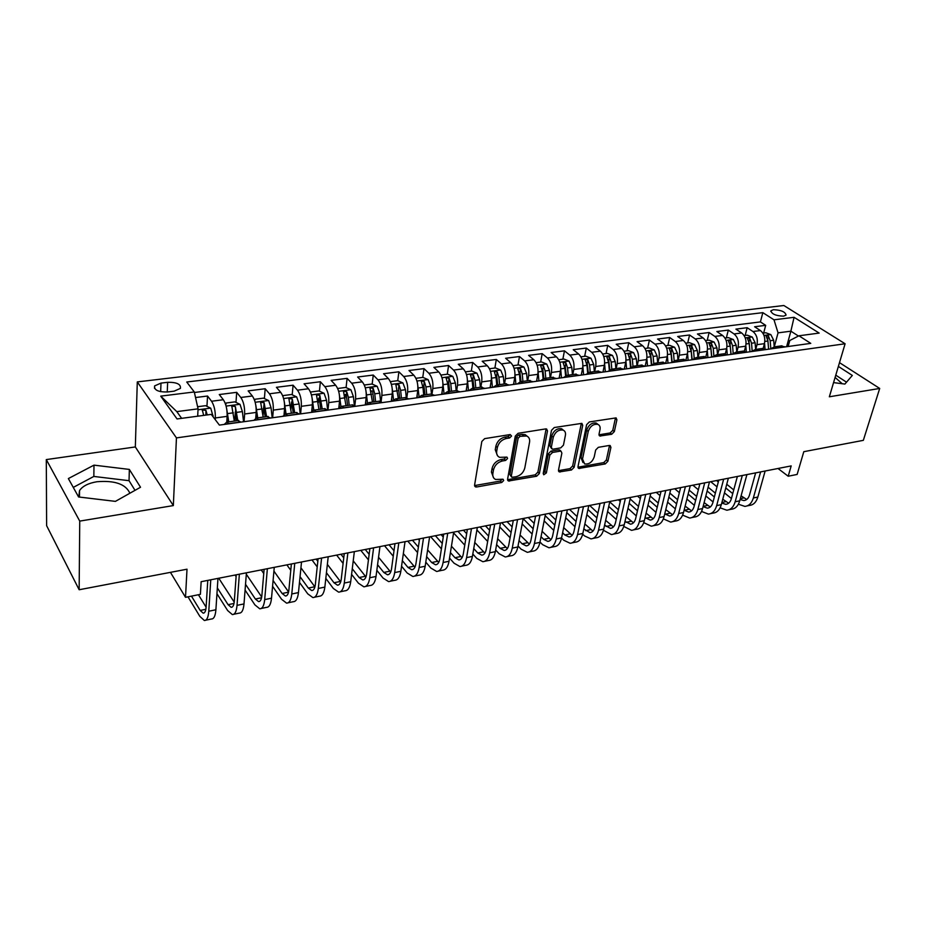 <?xml version="1.0" encoding="UTF-8"?>
<svg xmlns="http://www.w3.org/2000/svg" width="926" height="926" viewBox="0 0 926 926"><rect width="100%" height="100%" fill="white"/><g stroke="black" fill="none" stroke-linecap="round" stroke-linejoin="round"><path stroke-width="1.39" d="M511.569 436.007L510.214 434.56L484.657 438.635L481.821 441.482L474.598 485.039L475.466 486.891L476.601 486.995L501.753 482.481L503.675 480.548L503.084 479.251L495.641 479.471C493.396 478.418 492.47 476.439 492.863 473.51L493.477 469.933C494.739 465.211 497.713 462.224 502.401 460.974L505.642 460.43L507.587 458.474L506.973 457.131L499.612 457.328C497.274 456.252 496.301 454.203 496.718 451.17L497.343 447.536C498.628 442.732 501.626 439.723 506.337 438.496L509.613 437.975L511.569 436.007M773.407 309.712L770.918 310.789C771.671 314.076 775.895 315.87 783.604 316.16L786.058 315.095C785.283 311.796 781.069 310.002 773.407 309.712M78.768 496.996L79.532 490.583C82.541 486.127 88.34 483.187 96.929 481.74C114.778 480.27 125.762 484.101 129.871 493.234M611.681 434.271L614.343 431.585L616.901 419.814L616.091 417.881L589.33 421.943L586.621 424.675L577.998 466.623L578.773 468.44L605.268 463.938L607.896 461.287L610.917 447.385L610.141 445.522L609.262 445.464L598.335 447.327L595.673 450.013L594.203 456.969C592.235 462.19 589.04 464.516 584.619 463.938L582.523 459.007L588.23 431.435C590.175 426.168 593.358 423.807 597.802 424.351C599.724 425.208 600.453 426.921 600.013 429.502L599.029 434.12L599.84 436.019L611.681 434.271L610.141 432.963L612.792 430.289L615.339 418.529L616.901 419.814M79.74 521.106L173.336 505.584L135.335 446.945L46.3 459.585L79.74 521.106L79.15 589.746L187.006 569.201L185.513 597.328L200.398 594.342L201.15 581.69L791.186 465.905L788.2 476.23L797.136 474.436L803.803 451.691L863.333 440.348L879.7 388.445L839.488 362.645M173.336 505.584L176.449 437.894L845.102 343.766L829.349 396.791L879.7 388.445M547.486 430.949L546.606 428.993L545.645 428.912L518.097 433.299L515.296 436.111L507.598 479.159L508.455 481.011L536.652 476.23L539.372 473.499L547.486 430.949L546.016 428.888M554.269 427.534L581.875 423.356L582.72 425.3L574.143 467.306L571.481 469.991L559.304 471.924L558.505 470.095L561.874 453.127L561.04 451.24L560.091 451.17L552.521 452.455L549.801 455.187L546.363 472.931L543.77 474.772L543.203 473.487L551.514 430.301L554.269 427.534M79.15 589.746L46.624 525.679L46.3 459.585M763.649 333.036L765.686 325.35L754.621 326.751L760.408 330.559L752.942 331.52C756.669 334.622 758.012 338.997 756.982 344.669L755.732 349.403M745.164 335.444L747.166 327.7L735.904 329.124L741.645 332.966L734.052 333.95C737.756 337.087 739.098 341.509 738.091 347.227L736.865 351.996M726.354 337.897L728.322 330.084L716.851 331.531L722.558 335.432L714.826 336.427C718.495 339.599 719.838 344.067 718.854 349.831L717.662 354.635M707.198 340.386L709.131 332.515L697.452 333.997L703.112 337.932L695.241 338.951C698.887 342.157 700.23 346.671 699.269 352.482L698.1 357.32M687.705 342.921L689.592 334.992L677.693 336.497L683.319 340.479L675.297 341.52C678.908 344.761 680.263 349.322 679.325 355.179L678.179 360.064M667.854 345.514L669.695 337.504L657.576 339.043L663.143 343.083L654.971 344.136C658.571 347.424 659.914 352.019 659.011 357.922L657.888 362.853M647.621 348.141L649.427 340.074L637.088 341.636L642.609 345.722L634.275 346.799C637.84 350.121 639.183 354.762 638.303 360.723L637.215 365.701M627.029 350.827L628.777 342.689L616.207 344.275L621.67 348.419L613.186 349.519C616.716 352.887 618.059 357.575 617.214 363.582L616.149 368.594M606.044 353.558L607.745 345.352L594.932 346.972L600.337 351.174L591.691 352.285C595.187 355.688 596.518 360.422 595.707 366.488L594.677 371.546M584.653 356.336L586.308 348.06L573.24 349.715L578.6 353.975L569.779 355.109C573.24 358.559 574.571 363.339 573.796 369.451L572.789 374.555M559.223 378.132L559.443 377.021M562.858 359.172L564.455 350.827L551.144 352.517L556.433 356.823L547.44 357.98C550.854 361.476 552.197 366.302 551.445 372.472L550.484 377.623M540.645 362.066L542.185 353.651L528.607 355.376L533.827 359.739L524.66 360.92C528.04 364.45 529.371 369.335 528.653 375.562L527.727 380.748M517.981 365.018L519.474 356.533L505.631 358.281L510.782 362.703L501.429 363.906C504.763 367.495 506.082 372.426 505.411 378.711L504.52 383.943M494.889 368.027L496.313 359.462L482.191 361.244L487.261 365.735L477.723 366.962C481.011 370.597 482.342 375.574 481.705 381.917L480.849 387.195M471.322 371.095L472.688 362.448L458.277 364.277L463.278 368.826L453.543 370.076C456.784 373.757 458.104 378.792 457.513 385.193L456.692 390.517M447.293 374.22L448.578 365.504L433.889 367.367L438.797 371.974L428.865 373.259C432.048 376.986 433.368 382.068 432.812 388.526L432.037 393.92M422.765 377.414L423.992 368.617L408.991 370.516L413.818 375.192L403.678 376.5C406.803 380.273 408.111 385.424 407.614 391.941L406.85 397.624M406.271 397.485L405.484 389.707L402.914 382.947L397.74 380.667L398.886 371.801L383.572 373.734L388.307 378.479L377.958 379.81C381.026 383.642 382.334 388.839 381.871 395.425L381.107 401.606M371.233 391.906L371.361 390.807M372.171 384.093L373.259 375.042L357.633 377.021L362.263 381.836L351.695 383.19C354.704 387.08 356.001 392.335 355.596 398.979L354.808 405.889M345.051 396.918L345.329 394.418M346.081 387.589L347.1 378.352L331.126 380.378L335.663 385.262L324.864 386.651C327.816 390.587 329.1 395.9 328.753 402.613L327.966 410.102M318.266 402.787L318.729 398.168M319.424 391.166L320.373 381.743L304.064 383.804L308.485 388.758L297.454 390.182C300.337 394.175 301.621 399.546 301.32 406.317L300.614 413.887M290.926 409.153L291.551 402.115M292.211 394.835L293.079 385.193L276.411 387.311L280.728 392.335L269.454 393.781C272.256 397.833 273.54 403.273 273.286 410.114L272.661 417.742M263.03 415.959L263.783 406.433M264.408 398.574L265.183 388.735L248.156 390.888L252.347 395.992L240.818 397.474C243.55 401.583 244.823 407.081 244.638 413.991L244.082 421.7M234.718 421.029L235.366 411.63M235.991 402.416L236.686 392.335L219.277 394.545L223.34 399.719C226.025 403.863 227.287 409.408 227.136 416.353L226.766 422.117M760.408 330.559C764.135 333.638 765.478 338.013 764.436 343.662L763.186 348.384M741.645 332.966C745.361 336.092 746.703 340.502 745.685 346.197L744.423 351.07M722.558 335.432C726.239 338.592 727.581 343.037 726.597 348.778L725.313 353.848M703.112 337.932C706.769 341.127 708.124 345.618 707.151 351.405L705.843 356.753M683.319 340.479C686.953 343.72 688.296 348.257 687.347 354.091L685.992 359.763M663.143 343.083C666.755 346.347 668.097 350.931 667.183 356.823L665.771 362.923M642.609 345.722C646.174 349.033 647.517 353.663 646.637 359.601L645.156 366.221M621.67 348.419C625.212 351.776 626.555 356.441 625.698 362.436L624.251 369.15M600.337 351.174C603.845 354.565 605.187 359.276 604.354 365.319L602.953 372.09M578.6 353.975C582.06 357.401 583.403 362.17 582.616 368.259L581.25 375.088M556.433 356.823C559.86 360.307 561.202 365.11 560.438 371.257L559.119 378.155M533.827 359.739C537.219 363.258 538.55 368.12 537.832 374.324L536.559 381.269M510.782 362.703C514.127 366.268 515.458 371.187 514.763 377.438L513.548 384.452M487.261 365.735C490.572 369.347 491.891 374.312 491.243 380.621L490.074 387.693M463.278 368.826C466.53 372.483 467.85 377.495 467.248 383.873L466.125 391.004M438.797 371.974C442.003 375.678 443.322 380.748 442.755 387.184L441.69 394.383M413.818 375.192C416.966 378.954 418.274 384.07 417.753 390.564L416.758 397.833M388.307 378.479C391.397 382.288 392.705 387.462 392.23 394.025L391.293 401.352M362.263 381.836C365.295 385.691 366.603 390.934 366.175 397.543L365.295 404.94M335.663 385.262C338.638 389.175 339.935 394.464 339.553 401.143L338.742 408.609M308.485 388.758C311.391 392.728 312.687 398.087 312.363 404.824L311.715 411.387M280.728 392.335C283.564 396.363 284.849 401.78 284.571 408.586L284.062 414.512M252.347 395.992C255.113 400.067 256.386 405.553 256.178 412.429L255.738 418.101M167.444 391.976L174.157 391.154L180.408 388.376C181.033 384.197 176.773 382.172 167.652 382.299L160.997 383.098L154.619 385.899C153.971 390.089 158.242 392.115 167.444 391.976M176.449 437.894L137.291 381.917L783.847 305.511L845.102 343.766M765.686 325.35L760.408 321.912L762.839 312.652L186.739 382.01L194.286 391.953L198.071 408.841L197.678 416.202M762.839 312.652L773.997 319.806L794.08 317.305L819.174 333.082L798.941 335.791L810.759 343.372L219.393 425.103L211.267 414.385L177.051 418.957L160.73 396.131L194.286 391.953M206.949 406.34L207.54 396.027L211.556 401.247C214.207 405.414 215.469 410.982 215.341 417.95L215.237 419.617M237.843 420.601L240.91 422.129M224.242 424.444L226.708 422.129L228.907 423.795M785.271 346.891L780.676 345.977M770.316 348.963L774.483 346.822L777.747 347.933M766.358 349.507L761.797 348.57M751.322 351.579L755.454 349.438L758.695 350.56M747.097 352.169L742.571 351.209M731.991 354.253L736.066 352.1L739.295 353.246M727.477 354.878L722.986 353.906M712.291 356.973L716.33 354.82L719.525 355.978M707.487 357.644L703.042 356.649M692.231 359.751L696.213 357.586L699.385 358.767M687.115 360.457L682.717 359.438M671.778 362.575L675.725 360.399L678.862 361.603M666.361 363.328L661.997 362.286M650.943 365.457L654.844 363.27L657.946 364.485M645.202 366.256L640.896 365.191M629.715 368.398L633.546 366.198L636.625 367.437M623.626 369.231L619.367 368.154M608.069 371.384L611.843 369.185L614.887 370.446M601.634 372.275L597.432 371.164M585.996 374.44L589.712 372.229L592.709 373.502M579.201 375.377L575.046 374.243M563.483 377.542L567.14 375.331L570.103 376.627M556.318 378.537L552.22 377.38M540.518 380.725L544.118 378.491L547.034 379.822M532.959 381.767L528.943 380.586M517.102 383.954L520.62 381.72L523.491 383.075M509.138 385.054L505.179 383.85M493.199 387.265L496.637 385.019L499.473 386.397M484.819 388.422L480.918 387.184M468.799 390.633L472.167 388.388L474.945 389.788M459.979 391.848L456.171 390.587L455.418 382.994L450.765 383.619L449.122 378.259L446.054 377.831L447.814 384.024L448.566 391.629M443.89 394.082L447.177 391.825L449.909 393.249M434.63 395.356L430.891 394.059M418.459 397.59L421.666 395.333L424.34 396.779M408.725 398.932L405.067 397.613M392.485 401.178L395.599 398.909L398.215 400.391M382.276 402.59L378.699 401.236M365.955 404.847L368.976 402.567L371.523 404.083M355.237 406.329L351.753 404.94M338.847 408.597L341.763 406.317L344.252 407.845M310.754 391.999L310.685 392.624L310.754 391.999L318.914 390.934L324.088 393.295L326.565 400.298L327.619 410.149L324.216 408.725M311.136 412.429L313.949 410.137L316.379 411.7M299.353 414.061L296.065 412.591M282.824 416.341L285.521 414.049L287.87 415.647M270.461 418.054L267.278 416.55M253.863 420.346L256.444 418.043L258.724 419.675M236.686 392.335L240.818 397.474M265.183 388.735L269.454 393.781M293.079 385.193L297.454 390.182M320.373 381.743L324.864 386.651M347.1 378.352L351.695 383.19M373.259 375.042L377.958 379.81M398.886 371.801L403.678 376.5M423.992 368.617L428.865 373.259M448.578 365.504L453.543 370.076M472.688 362.448L477.723 366.962M496.313 359.462L501.429 363.906M519.474 356.533L524.66 360.92M542.185 353.651L547.44 357.98M564.455 350.827L569.779 355.109M586.308 348.06L591.691 352.285M607.745 345.352L613.186 349.519M628.777 342.689L634.275 346.799M649.427 340.074L654.971 344.136M669.695 337.504L675.297 341.52M689.592 334.992L695.241 338.951M709.131 332.515L714.826 336.427M728.322 330.084L734.052 333.95M747.166 327.7L752.942 331.52M760.408 321.912L194.402 392.485M207.54 396.027L195.536 397.543M786.602 346.706L790.873 331.184L778.048 332.862L774.275 346.833M198.071 408.841L176.797 411.619L181.646 418.344M135.335 446.945L137.291 381.917M778.002 468.487L788.2 476.23M170.442 572.349L185.513 597.328M798.443 336.034L790.873 331.184L794.08 317.305M788.142 346.498L789.797 340.49L798.941 335.791M778.048 332.862L773.997 319.806M176.797 411.619L160.73 396.131M115.414 501.371L140.52 487.25L129.351 469.424L93.989 465.141L68.362 478.568L78.594 496.973L115.414 501.371M833.562 382.612L844.894 384.07L852.325 375.435L838.366 366.43M842.209 383.723L835.102 377.426M135.011 490.34L129.038 480.687L93.839 476.439L73.27 487.4M93.839 476.439L93.989 465.141M129.038 480.687L129.351 469.424M846.526 382.183L835.773 375.157M510.099 434.63L508.142 436.597L504.867 437.118C500.156 438.334 497.169 441.343 495.885 446.135L497.343 447.536M497.447 455.569L495.26 449.77L495.885 446.135M493.523 477.7L491.428 472.086L492.042 468.521C493.303 463.799 496.267 460.824 500.943 459.574L504.195 459.03L506.128 457.085M474.563 485.571L500.318 481.069L502.228 479.205M507.575 479.714L535.193 474.841L537.902 472.11L545.981 429.606M520.076 436.296L518.12 438.253L511.326 475.999L511.928 477.295L516.025 476.751C520.597 475.501 523.526 472.561 524.81 467.931L529.545 442.246C530.008 439.167 529.047 437.095 526.674 436.019L520.076 436.296L518.595 434.919L516.639 436.887L518.12 438.253M511.395 476.774L509.89 474.587L516.639 436.887M527.299 436.308L525.192 434.653L521.998 434.375L523.479 435.741M518.595 434.919L521.998 434.375M582.72 425.3L581.192 423.981L572.65 465.952L574.143 467.306M558.471 470.663L569.988 468.637L572.65 465.952M560.242 450.522L558.586 449.816L551.028 451.089L548.308 453.821L544.893 471.542L546.363 472.931M543.215 473.394L544.893 471.542M565.416 435.278C565.821 432.697 565.057 430.972 563.101 430.092C558.494 429.49 555.206 431.886 553.273 437.257L551.352 447.177L552.197 449.075L553.158 449.156L560.739 447.871L563.459 445.14L565.416 435.278M563.367 430.208L561.596 428.761C556.977 428.159 553.702 430.544 551.769 435.915L553.273 437.257M551.479 448.427L549.859 445.823L551.769 435.915M598.983 434.803L610.141 432.963M597.965 424.421L596.263 423.055C591.818 422.499 588.635 424.849 586.702 430.115L588.23 431.435M582.952 462.514L581.019 457.664L586.702 430.115M577.951 467.19L603.752 462.606L606.38 459.967L609.389 446.066L610.917 447.385M197.736 414.964L197.979 416.168M197.597 406.722L205.595 405.681L210.746 408.192L213.246 416.989M207.239 414.917L205.919 410.357L202.319 410.021L203.662 415.404M205.919 410.357L205.896 415.103M187.99 596.83L199.842 616.38L204.357 620.489C206.811 620.524 208.281 617.445 208.778 611.241L210.758 579.803M205.665 620.212L211.406 618.996C213.894 619.031 215.388 615.952 215.897 609.759L217.969 578.391M207.771 580.382L206.128 606.958C205.804 611.114 204.82 613.174 203.176 613.151L200.19 610.454L191.462 596.136M206.116 607.201L198.419 594.735M226.615 408.447L228.757 421.851M226.997 418.61L227.379 422.036M225.759 404.87L226.152 403.007L234.857 401.872L240.019 404.338L242.392 411.595L243.538 421.77M237.808 420.601L235.343 406.479L231.813 406.12L234.313 421.087M235.343 406.479L236.408 420.798M255.784 405.09L257.729 417.869M255.97 415.161L256.282 418.031M254.719 400.726L254.963 399.256L263.493 398.145L268.656 400.576L271.063 407.753L272.175 417.811M266.572 416.654L264.118 402.683L260.646 402.312L263.158 417.117M264.118 402.683L263.806 406.526L265.125 416.85M284.294 401.791L286.053 413.968M284.305 411.734L284.571 414.188M283.02 396.641L283.159 395.587L291.505 394.499L296.667 396.895L299.121 403.979L300.198 413.934M294.711 412.776L292.269 398.967L288.866 398.585L291.366 413.239M292.269 398.967L291.921 402.775L293.206 412.984M312.189 398.562L313.775 410.125M312.016 408.331L312.282 410.739M322.248 408.991L319.817 395.333L316.472 394.939L318.984 409.442M319.817 395.333L319.435 399.106L320.697 409.211M216.95 593.716L227.657 610.57L232.333 614.575C234.903 614.586 236.466 611.519 237.033 605.361L239.359 574.189M233.711 614.285L239.244 613.116C241.836 613.128 243.422 610.049 244.001 603.914L246.42 572.8M236.246 574.803L234.301 601.148C233.931 605.268 232.889 607.329 231.176 607.317L228.074 604.678L217.332 587.883M234.209 602.108L218.779 578.229M245.077 590.07L254.893 604.863L259.743 608.799C262.405 608.776 264.06 605.708 264.697 599.608L267.359 568.691M261.167 608.486L266.503 607.363C269.2 607.34 270.867 604.284 271.515 598.184L274.258 567.337M264.107 569.328L261.884 595.464C261.479 599.55 260.368 601.599 258.586 601.611L255.379 599.029L245.529 584.283M261.699 597.015L246.304 574.224M235.088 575.023L236.107 576.574M272.58 586.285L281.585 599.284L286.574 603.127C289.34 603.081 291.077 600.036 291.783 593.971L294.757 563.321M288.055 602.814L293.195 601.726C295.996 601.68 297.744 598.636 298.461 592.582L301.517 561.989M291.377 563.98L288.9 589.897C288.437 593.948 287.28 595.997 285.428 596.02L282.117 593.497L273.089 580.533M288.588 591.945L273.922 571.111M261.236 569.895L263.748 573.53M299.48 582.385L307.721 593.821L312.861 597.583C315.731 597.513 317.537 594.469 318.301 588.461L321.588 558.054M314.389 597.258L319.343 596.205C322.236 596.136 324.077 593.091 324.852 587.096L328.209 556.757M318.093 558.737L315.349 584.445C314.852 588.461 313.636 590.499 311.715 590.545L308.312 588.068L300.047 576.666M314.909 586.899L300.938 567.812M286.863 564.872L290.776 570.3M339.472 395.39L340.907 406.41M339.136 404.963L339.425 407.602M337.759 388.48L345.745 387.438L350.919 389.777L353.431 396.687L354.357 405.507M349.206 405.287L348.373 397.37L346.775 391.767L343.488 391.374L346 405.727M346.775 391.767L346.359 395.506L347.597 405.507M325.813 578.403L333.337 588.461L338.615 592.142C341.567 592.05 343.465 589.017 344.287 583.056L347.863 552.891M340.201 591.807L344.97 590.8C347.956 590.695 349.854 587.674 350.699 581.725L354.345 551.63M344.252 553.609L341.266 579.097C340.722 583.091 339.46 585.116 337.481 585.186L333.985 582.755L326.438 572.731M340.687 581.898L327.364 564.385M317.826 561.283L316.183 559.119M311.993 559.941L317.224 566.92M366.175 392.277L367.483 402.96M365.689 401.641L366.013 404.743M364.3 385.019L372.02 384.024L377.195 386.327L379.729 393.156L380.574 401.317M375.586 401.664L374.775 393.828L373.166 388.283L369.949 387.878L372.449 402.092M373.166 388.283L372.715 391.987L373.942 401.896M351.591 574.375L358.443 583.206L363.849 586.818C366.893 586.702 368.861 583.681 369.74 577.766L373.595 547.845M365.481 586.471L370.076 585.498C373.143 585.371 375.123 582.361 376.025 576.458L379.949 546.606M369.879 548.574L366.661 573.865C366.071 577.824 364.763 579.85 362.726 579.931L359.149 577.546L352.274 568.749M365.944 576.944L353.223 560.867M343.754 557.846L340.953 554.257M336.636 555.102L343.106 563.436M392.3 389.221L393.527 399.731M391.675 398.354L391.976 401.259M397.74 380.667L390.378 381.628M401.421 398.111L400.634 390.355L399.013 384.88L395.842 384.452L398.354 398.539M399.013 384.88L398.539 388.55L399.731 398.342M376.836 570.312L383.051 578.055L388.584 581.597C391.71 581.447 393.747 578.449 394.684 572.581L398.805 542.902M390.263 581.239L394.696 580.301C397.844 580.162 399.893 577.153 400.842 571.296L405.032 541.675M394.962 543.655L391.548 568.738C390.922 572.662 389.568 574.676 387.473 574.78L383.804 572.442L377.565 564.721M390.679 572.048L378.549 557.255M369.15 554.315L365.249 549.488M360.804 550.357L368.444 559.871M417.881 386.223L419.038 396.698M417.128 395.113L417.394 397.74M415.924 378.306L422.939 377.391L428.113 379.637L430.706 386.316L431.47 393.978M426.724 394.638L425.96 386.952L424.328 381.535L421.214 381.107L422.939 387.357L423.714 395.043M424.328 381.535L423.819 385.17L424.988 394.87M401.56 566.237L407.185 573.009L412.834 576.47C416.04 576.308 418.147 573.321 419.131 567.488L423.506 538.052M414.559 576.111L418.83 575.208C422.048 575.046 424.166 572.048 425.173 566.237L429.606 536.86M419.594 538.816L415.936 563.702C415.276 567.603 413.876 569.617 411.723 569.721L407.984 567.441L402.347 560.681M414.941 567.21L403.342 553.609M394.013 550.715L389.082 544.812M384.51 545.703L393.261 556.237M442.929 383.26L444.04 393.828M442.061 391.918L442.292 394.302M440.938 375.042L447.628 374.173L452.802 376.384L455.418 382.994M451.518 391.223L450.765 383.619M449.122 378.259L448.589 381.871L449.735 391.466M425.786 562.151L430.845 568.055L436.621 571.458C439.896 571.273 442.061 568.286 443.103 562.51L447.721 533.307M438.38 571.087L442.489 570.219C445.788 570.022 447.964 567.048 449.017 561.272L453.705 532.126M443.716 534.094L439.85 558.783C439.155 562.649 437.709 564.64 435.509 564.767L431.69 562.533L426.62 556.642M438.716 562.452L427.638 549.917M419.362 540.39L418.228 539.094M418.378 547.092L412.452 540.217M407.776 541.143L417.568 552.567M467.456 380.366L468.498 390.679M466.484 388.77L466.692 390.922M465.454 371.858L471.832 371.025L476.983 373.213L479.633 379.741L480.363 387.265M475.802 387.89L475.073 380.355L473.417 375.053L470.396 374.613L472.179 380.748L472.908 388.283M473.417 375.053L472.85 378.63L473.985 388.133M449.538 558.089L454.064 563.205L459.933 566.538C463.289 566.33 465.512 563.355 466.6 557.614L471.461 528.642M461.738 566.156L465.697 565.311C469.065 565.103 471.311 562.14 472.41 556.41L477.318 527.496M467.364 529.452L463.301 553.945C462.572 557.788 461.09 559.779 458.845 559.917L454.955 557.718L450.418 552.614M462.028 557.753L451.448 546.201M443.253 537.045L441.065 534.603M442.246 543.435L435.394 535.726M430.613 536.663L441.401 548.875M491.475 377.507L492.435 387.369M490.41 385.667L490.595 387.624M489.472 368.733L495.537 367.935L500.688 370.099L503.362 376.558L504.068 384.001M499.6 384.614L498.882 377.16L497.227 371.916L494.264 371.465L496.058 377.542L496.764 385.008M497.227 371.916L496.637 375.458L497.748 384.869M472.816 554.026L476.832 558.436L482.816 561.7C486.231 561.48 488.511 558.517 489.657 552.822L494.739 524.081M484.657 561.318L488.465 560.508C491.903 560.288 494.195 557.325 495.352 551.641L500.48 522.947M490.548 524.903L486.3 549.199C485.537 553.019 484.02 554.998 481.728 555.149L477.77 552.996L473.742 548.597M484.888 553.135L474.772 542.474M466.658 533.677L463.475 530.216M465.651 539.765L457.907 531.304M453.578 532.878L464.748 545.159M515.018 374.706L515.909 384.128M513.872 382.612L514.034 384.383M513.004 365.666L518.78 364.913L523.931 367.043L526.616 373.433L527.311 380.806M522.924 381.408L522.241 374.023L520.574 368.837L517.646 368.374L519.463 374.393L520.146 381.743M520.574 368.837L519.949 372.345L521.037 381.662M495.641 549.986L499.172 553.771L505.26 556.966C508.744 556.723 511.083 553.771 512.263 548.123L517.553 519.602M507.135 556.572L510.805 555.797C514.3 555.554 516.65 552.602 517.842 546.965L523.19 518.491M513.293 520.435L508.86 544.557C508.073 548.342 506.51 550.31 504.172 550.472L500.156 548.366L496.602 544.604M507.321 548.586L497.656 538.747M489.611 530.262L485.467 525.899M488.592 536.085L480.004 526.963M476.902 529.961L487.655 541.455M536.86 379.602L537.011 381.211M538.087 371.951L538.92 380.945M536.085 362.656L541.583 361.95L546.722 364.045L549.419 370.377L550.09 377.669M545.796 378.259L545.125 370.956L543.458 365.816L540.576 365.353L542.404 371.314L543.076 378.618M543.458 365.816L542.81 369.3L543.875 378.491M559.408 376.65L559.535 378.097M560.693 369.196L561.48 377.82M558.714 359.716L563.934 359.033L569.062 361.117L571.782 367.367L572.442 374.602M568.228 375.18L567.569 367.935L565.89 362.853L563.054 362.39L564.895 368.293L565.566 375.643M565.89 362.853L565.23 366.302L566.272 375.412M581.516 373.734L581.632 375.042M582.859 366.465L583.6 374.764M580.903 356.823L585.857 356.186L590.985 358.235L593.716 364.427L594.353 371.592M590.221 372.159L589.584 364.983L587.894 359.948L585.105 359.473L586.968 365.33L587.64 372.796M587.894 359.948L587.211 363.374L588.253 372.483M603.208 370.875L603.312 372.044M604.597 363.744L605.303 371.766M602.664 353.998L607.363 353.385L612.48 355.41L615.234 361.534L615.859 368.629M611.808 369.185L611.183 362.078L609.493 357.1L606.727 356.626L608.613 362.425L609.285 370.064M609.493 357.1L608.776 360.492L609.817 369.705M624.483 368.05L624.575 369.104M625.918 361.047L626.601 368.826M624.02 351.209L628.465 350.63L633.581 352.632L636.347 358.698L636.949 365.735M632.967 366.233L632.365 359.242L630.675 354.311L627.955 353.825L629.842 359.577L630.525 367.448M630.675 354.311L629.946 357.668L630.988 367.055M645.364 365.284L645.445 366.221M646.846 358.385L647.494 365.932M644.971 348.489L649.184 347.933L654.277 349.924L657.066 355.92L657.657 362.888M653.756 363.397L653.154 356.441L651.453 351.567L648.779 351.081L650.689 356.776L651.383 364.925M651.453 351.567L650.712 354.901L651.765 364.531M667.38 355.758L668.005 363.096M665.539 345.815L669.521 345.294L674.603 347.25L677.404 353.188L677.971 360.087M674.151 360.689L673.561 353.709L671.859 348.87L669.209 348.384L671.13 354.033L671.848 362.494M671.859 348.87L671.095 352.181L672.16 362.112M687.532 353.165L688.134 360.318M685.715 343.187L689.476 342.689L694.558 344.622L697.359 350.514L697.926 357.355M694.176 358.061L693.597 351.012L691.884 346.231L689.28 345.734L691.213 351.336L691.907 359.797M691.884 346.231L691.097 349.507L692.185 359.751M707.325 350.607L707.892 357.586M705.531 340.606L709.073 340.143L714.143 342.053L716.955 347.875L717.511 354.658M713.842 355.538L713.263 348.373L711.55 343.639L708.98 343.141L710.925 348.685L711.608 357.077M711.55 343.639L710.751 346.891L711.816 357.042M726.748 348.083L727.28 354.751M724.989 338.071L728.322 337.631L733.38 339.529L736.205 345.294L736.749 352.007M733.16 353.095L732.582 345.78L730.857 341.092L728.322 340.594L730.278 346.092L730.95 354.403M730.857 341.092L730.047 344.322L731.1 354.38M745.824 345.595L746.31 351.683M744.099 335.582L747.236 335.177L752.271 337.041L755.107 342.759L755.639 349.415M752.132 350.734L751.542 343.233L749.828 338.58L747.317 338.083L749.284 343.534L749.933 351.776M749.828 338.58L748.995 341.787L750.025 351.764M764.563 343.152L765.003 348.766M762.874 333.14L765.802 332.758L770.837 334.61L773.685 340.259L774.194 346.833M770.779 348.442L770.177 340.733L768.464 336.126L765.976 335.629L767.955 341.034L768.592 349.195M767.77 339.715L768.626 349.195M518.028 545.981L521.106 549.176L527.276 552.313C530.83 552.058 533.214 549.118 534.441 543.516L539.939 515.203M529.197 551.919L532.716 551.167C536.281 550.901 538.689 547.972 539.927 542.37L545.472 514.115M535.598 516.06L530.992 539.985C530.181 543.747 528.584 545.715 526.2 545.889L522.114 543.817L519.035 540.634M529.336 544.106L520.088 535.031M512.113 526.848L507.066 521.662M511.094 532.415L501.695 522.715M499.762 526.975L510.11 537.74M539.997 542.011L542.624 544.673L548.898 547.752C552.498 547.474 554.94 544.557 556.213 538.99L561.908 510.897M550.843 547.347L554.234 546.629C557.857 546.352 560.311 543.423 561.584 537.867L567.337 509.832M557.487 511.765L552.718 535.517C551.873 539.245 550.241 541.201 547.822 541.386L543.678 539.349L541.039 536.698M550.935 539.708L542.092 531.327M534.186 523.421L528.271 517.495M533.156 528.758L523.155 518.687M522.171 523.942L532.137 534.047M561.55 538.064L563.76 540.252L570.115 543.273C573.773 542.983 576.261 540.066 577.569 534.545L583.461 506.672M572.083 542.856L575.359 542.173C579.028 541.872 581.528 538.967 582.848 533.445L588.786 505.619M578.97 507.552L574.039 531.119C573.171 534.823 571.504 536.767 569.05 536.964L564.848 534.973L562.626 532.786M572.141 535.378L563.679 527.646M555.832 519.995L549.095 513.409M554.801 525.111L545.171 515.655M544.141 520.875L553.748 530.366M582.685 534.152L584.514 535.911L590.938 538.874C594.654 538.573 597.189 535.668 598.532 530.181L604.609 502.517M592.953 538.457L596.089 537.798C599.817 537.474 602.363 534.58 603.717 529.105L609.829 501.487M600.06 503.408L594.967 526.801C594.075 530.482 592.385 532.415 589.885 532.624L583.808 528.931M592.953 531.119L584.862 523.989M577.083 516.569L569.548 509.393M576.053 521.488L566.77 512.587M565.705 517.784L574.965 526.709M603.428 530.274L611.392 534.557C615.165 534.233 617.746 531.35 619.124 525.899L625.363 498.443M613.429 534.128L616.45 533.492C620.235 533.168 622.816 530.285 624.217 524.845L630.49 497.436M620.756 499.345L615.512 522.565C614.598 526.211 612.873 528.144 610.35 528.364L604.609 525.1M613.382 526.929L605.662 520.343M597.93 513.154L589.654 505.457M596.9 517.889L587.952 509.508M586.852 514.671L595.777 523.074M623.777 526.431L631.486 530.32C635.305 529.985 637.921 527.102 639.334 521.697L645.746 494.449M633.546 529.88L636.451 529.278C640.283 528.931 642.91 526.061 644.334 520.667L650.781 493.454M641.07 495.364L635.699 518.41C634.75 522.033 633.002 523.954 630.444 524.174L625.015 521.315M633.453 522.808L626.069 516.743M618.406 509.763L609.748 501.892M617.376 514.324L608.741 506.418M598.995 503.617L599.84 504.392M607.606 511.546L616.218 519.463M643.755 522.623L651.221 526.153C655.076 525.806 657.738 522.935 659.185 517.576L665.759 490.514M653.305 525.713L656.094 525.123C659.972 524.764 662.634 521.905 664.092 516.546L670.702 489.541M661.025 491.451L655.515 514.324C654.555 517.923 652.772 519.833 650.179 520.065L645.063 517.576M653.177 518.757L646.105 513.166M638.5 506.395L630.143 498.964M637.47 510.782L629.148 503.327M618.418 499.808L620.27 501.475M627.978 508.42L636.278 515.898M663.363 518.861L670.598 522.067C674.51 521.697 677.207 518.849 678.689 513.513L685.402 486.659M672.716 521.616L675.401 521.049C679.314 520.678 682.022 517.831 683.515 512.518L690.264 485.71M680.622 487.597L674.985 510.307C674.001 513.884 672.195 515.782 669.579 516.025L664.752 513.884M672.542 514.775L665.794 509.636M658.236 503.05L650.168 496.023M657.205 507.274L649.172 500.237M637.505 496.058L640.329 498.547M647.98 505.295L655.99 512.356M682.624 515.134L689.65 518.039C693.597 517.657 696.329 514.821 697.845 509.531L704.709 482.874M691.791 517.588L694.361 517.044C698.32 516.662 701.063 513.837 702.579 508.548L709.478 481.937M699.871 483.823L694.106 506.372C693.099 509.913 691.282 511.812 688.631 512.066L684.082 510.226M691.572 510.851L685.124 506.128M677.612 499.716L669.834 493.083M676.593 503.802L668.838 497.158M656.268 492.377L660.018 495.618M667.611 502.17L675.343 508.849M701.549 511.453L708.367 514.092C712.36 513.698 715.127 510.874 716.666 505.619L723.669 479.147M710.531 513.641L712.997 513.12C717.002 512.715 719.768 509.902 721.319 504.647L728.357 478.233M718.784 480.108L712.904 502.494C711.874 506.013 710.034 507.899 707.36 508.166L703.077 506.615M710.265 507.008L704.107 502.656M696.653 496.417L689.152 490.143M695.646 500.376L688.157 494.079M674.718 488.754L679.36 492.678M686.895 499.068L694.361 505.376M720.127 507.818L726.771 510.203C730.799 509.798 733.6 506.997 735.163 501.776L742.305 475.501M728.947 509.751L731.32 509.242C735.36 508.837 738.161 506.036 739.735 500.816L746.912 474.598M737.374 476.462L731.378 498.686C730.336 502.181 728.461 504.057 725.764 504.334L721.748 503.038M728.646 503.212L722.766 499.23M715.358 493.153L708.112 487.215M714.351 496.973L707.128 491.011M699.616 484.819L698.69 484.055M692.868 485.201L698.354 489.75M705.843 495.966L713.043 501.938M738.392 504.219L744.851 506.395C748.914 505.978 751.75 503.177 753.347 497.991L760.616 471.901M747.05 505.92L749.331 505.446C753.405 505.029 756.241 502.228 757.838 497.054L765.142 471.01M755.639 472.885L749.528 494.947C748.474 498.408 746.576 500.283 743.856 500.561L740.106 499.484M746.715 499.484L741.101 495.838M733.739 489.912L726.748 484.286M732.744 493.616L725.764 487.967M718.31 481.937L716.585 480.548M710.705 481.694L717.025 486.833M724.456 492.887L731.413 498.547M764.436 343.662L756.982 344.669M745.685 346.197L738.091 347.227M726.597 348.778L718.854 349.831M707.151 351.405L699.269 352.482M687.347 354.091L679.325 355.179M667.183 356.823L659.011 357.922M646.637 359.601L638.303 360.723M625.698 362.436L617.214 363.582M604.354 365.319L595.707 366.488M582.616 368.259L573.796 369.451M560.438 371.257L551.445 372.472M537.832 374.324L528.653 375.562M514.763 377.438L505.411 378.711M491.243 380.621L481.705 381.917M467.248 383.873L457.513 385.193M442.755 387.184L432.812 388.526M417.753 390.564L407.614 391.941M392.23 394.025L381.871 395.425M366.175 397.543L355.596 398.979M339.553 401.143L328.753 402.613M312.363 404.824L301.32 406.317M284.571 408.586L273.286 410.114M256.178 412.429L244.638 413.991M227.136 416.353L215.341 417.95M240.806 421.99L228.791 423.645M785.121 346.787L777.597 347.829M766.207 349.403L758.544 350.456M746.946 352.065L739.133 353.142M727.315 354.774L719.375 355.873M707.337 357.529L699.234 358.651M686.965 360.353L678.712 361.487M666.211 363.212L657.796 364.381M645.052 366.14L636.475 367.321M623.476 369.115L614.737 370.331M601.483 372.159L592.571 373.386M579.051 375.261L569.953 376.512M556.167 378.421L546.884 379.706M532.82 381.639L523.352 382.959M508.999 384.938L499.334 386.269M484.68 388.295L474.806 389.661M459.852 391.733L449.77 393.122M434.491 395.228L424.201 396.652M408.597 398.805L398.087 400.264M382.149 402.463L371.407 403.944M355.109 406.201L344.136 407.718M327.48 410.021L316.252 411.561M299.237 413.922L287.755 415.508M270.346 417.904L258.609 419.536M223.34 399.719L211.556 401.247M160.661 391.698L160.997 383.098M167.247 391.999L167.652 382.299M504.867 437.118L506.337 438.496M495.26 449.77L496.718 451.17M504.195 459.03L505.642 460.43M500.943 459.574L502.401 460.974M492.042 468.521L493.477 469.933M491.428 472.086L492.863 473.51M500.318 481.069L501.753 482.481M475.188 485.548L476.601 486.995M508.142 436.597L509.613 437.975M537.902 472.11L539.372 473.499M535.193 474.841L536.652 476.23M508.073 479.68L509.508 481.092M509.89 474.587L511.326 475.999M569.988 468.637L571.481 469.991M558.795 470.628L560.288 471.994M558.586 449.816L560.091 451.17M551.028 451.089L552.521 452.455M548.308 453.821L549.801 455.187M549.859 445.823L551.352 447.177M599.191 434.78L600.719 436.088M581.019 457.664L582.523 459.007M606.38 459.967L607.896 461.287M603.752 462.606L605.268 463.938M578.218 467.167L579.722 468.521M612.792 430.289L614.343 431.585M210.619 408.123L198.025 409.778M213.084 415.543L212.228 415.647M208.778 611.241L215.897 609.759M200.19 610.454L205.861 609.273M239.892 404.28L226.106 406.086M233.375 412.811L227.819 413.563M242.392 411.595L236.871 412.336M268.528 400.518L255.171 402.278M262.243 408.933L256.815 409.662M271.063 407.753L265.669 408.47M296.54 396.837L283.611 398.539M290.486 405.148L285.173 405.854M299.121 403.979L293.831 404.697M323.961 393.237L311.437 394.881M318.116 401.433L312.919 402.127M326.565 400.298L321.391 400.993M237.033 605.361L244.001 603.914M228.074 604.678L234 603.451M264.697 599.608L271.515 598.184M255.379 599.029L261.56 597.745M291.783 593.971L298.461 592.582M282.117 593.497L288.542 592.165M318.301 588.461L324.852 587.096M308.312 588.068L314.782 586.737M350.792 389.719L338.661 391.304M345.166 397.798L340.074 398.481M353.431 396.687L348.373 397.37M344.287 583.056L350.699 581.725M333.985 582.755L340.328 581.447M377.056 386.258L365.307 387.809M371.639 394.245L366.65 394.916M379.729 393.156L374.775 393.828M369.74 577.766L376.025 576.458M359.149 577.546L365.353 576.261M402.787 382.889L391.397 384.383M397.555 390.772L392.67 391.42M405.484 389.707L400.634 390.355M394.684 572.581L400.842 571.296M383.804 572.442L389.892 571.18M427.986 379.579L416.955 381.026M422.939 387.357L418.158 387.994M430.706 386.316L425.96 386.952M419.131 567.488L425.173 566.237M407.984 567.441L413.957 566.203M452.664 376.326L441.98 377.739M447.814 384.024L443.126 384.649M443.103 562.51L449.017 561.272M431.69 562.533L437.547 561.318M476.855 373.155L466.496 374.521M472.179 380.748L467.584 381.362M479.633 379.741L475.073 380.355M466.6 557.614L472.41 556.41M454.955 557.718L460.697 556.526M500.561 370.041L490.525 371.361M496.058 377.542L491.556 378.144M503.362 376.558L498.882 377.16M489.657 552.822L495.352 551.641M477.77 552.996L483.407 551.827M523.803 366.985L514.069 368.27M519.463 374.393L515.053 374.995M526.616 373.433L522.241 374.023M512.263 548.123L517.842 546.965M500.156 548.366L505.677 547.22M546.595 363.999L537.161 365.238M542.404 371.314L538.087 371.893M549.419 370.377L545.125 370.956M568.934 361.059L559.79 362.263M564.895 368.293L560.705 368.861M571.782 367.367L567.569 367.935M590.846 358.177L581.991 359.346M586.968 365.33L582.894 365.886M593.716 364.427L589.584 364.983M612.352 355.352L603.764 356.487M608.613 362.425L604.655 362.957M615.234 361.534L611.183 362.078M633.453 352.586L625.119 353.686M629.842 359.577L625.999 360.087M636.347 358.698L632.365 359.242M654.15 349.866L646.082 350.931M650.689 356.776L646.95 357.274M657.066 355.92L653.154 356.441M674.475 347.204L666.651 348.222M671.13 354.033L667.507 354.519M677.404 353.188L673.561 353.709M694.431 344.576L686.837 345.572M691.213 351.336L687.682 351.811M697.359 350.514L693.597 351.012M714.015 342.007L706.654 342.967M710.925 348.685L707.499 349.148M716.955 347.875L713.263 348.373M733.253 339.483L726.111 340.421M730.278 346.092L726.956 346.532M736.205 345.294L732.582 345.78M752.143 336.995L745.233 337.909M749.284 343.534L746.055 343.974M755.107 342.759L751.542 343.233M770.71 334.564L763.996 335.444M767.955 341.034L764.818 341.451M773.685 340.259L770.177 340.733M767.631 339.205L768.464 336.126M534.441 543.516L539.927 542.37M522.114 543.817L527.542 542.694M556.213 538.99L561.584 537.867M543.678 539.349L549.014 538.249M577.569 534.545L582.848 533.445M564.848 534.973L570.08 533.885M598.532 530.181L603.717 529.105M585.637 530.667L590.765 529.603M619.124 525.899L624.217 524.845M606.044 526.443L611.091 525.401M639.334 521.697L644.334 520.667M626.092 522.299L631.046 521.269M659.185 517.576L664.092 516.546M645.781 518.224L650.654 517.217M678.689 513.513L683.515 512.518M665.134 514.219L669.915 513.224M697.845 509.531L702.579 508.548M684.14 510.284L688.84 509.312M716.666 505.619L721.319 504.647M703.158 506.348L707.452 505.457M735.163 501.776L739.735 500.816M721.91 502.459L725.741 501.672M753.347 497.991L757.838 497.054M740.337 498.651L743.717 497.945M770.756 311.391L770.918 310.789M79.474 497.077L79.532 490.583M238.688 420.485L226.708 422.129M268.158 416.434L256.444 418.043M296.968 412.475L285.521 414.049M325.153 408.597L313.949 410.137M352.713 404.812L341.763 406.317M379.695 401.097L368.976 402.567M406.086 397.474L395.599 398.909M431.933 393.92L421.666 395.333M457.236 390.436L447.177 391.825M482.018 387.033L472.167 388.388M506.29 383.7L496.637 385.019M530.077 380.424L520.62 381.72M553.378 377.218L544.118 378.491M576.227 374.081L567.14 375.331M598.613 371.002L589.712 372.229M620.582 367.981L611.843 369.185M642.112 365.018L633.546 366.198M663.236 362.112L654.844 363.27M683.967 359.265L675.725 360.399M704.304 356.475L696.213 357.586M724.271 353.732L716.33 354.82M743.867 351.035L736.066 352.1M763.105 348.384L755.454 349.438M781.995 345.792L774.483 346.822M154.526 388.364L154.619 385.899M474.679 486.081L475.466 486.891M507.703 480.27L508.455 481.011M525.192 434.653L526.674 436.019M558.621 471.288L559.304 471.924M559.547 449.886L561.04 451.24M561.596 428.761L563.101 430.092M599.18 435.463L599.84 436.019M596.263 423.055L597.802 424.351M578.113 467.85L578.773 468.44M202.285 410.669L202.319 410.021M203.176 613.151L204.044 612.966M231.766 406.734L231.813 406.12M260.611 402.891L260.646 402.312M231.176 607.317L232.079 607.132M258.586 601.611L259.523 601.414M285.428 596.02L286.412 595.823M311.715 590.545L312.733 590.337M337.481 585.186L338.534 584.966M362.726 579.931L363.814 579.699M387.473 574.78L388.584 574.537M411.723 569.721L412.869 569.49M435.509 564.767L436.69 564.524M458.845 559.917L460.037 559.663M481.728 555.149L482.944 554.894M504.172 550.472L505.422 550.218M526.2 545.889L527.473 545.622M547.822 541.386L549.118 541.108M569.05 536.964L570.37 536.686M589.885 532.624L591.228 532.346M610.35 528.364L611.704 528.086M630.444 524.174L631.821 523.896M650.179 520.065L651.568 519.775M669.579 516.025L670.98 515.736M688.631 512.066L690.055 511.765M707.36 508.166L708.795 507.865M725.764 504.334L727.211 504.033M743.856 500.561L745.314 500.26"/></g></svg>
